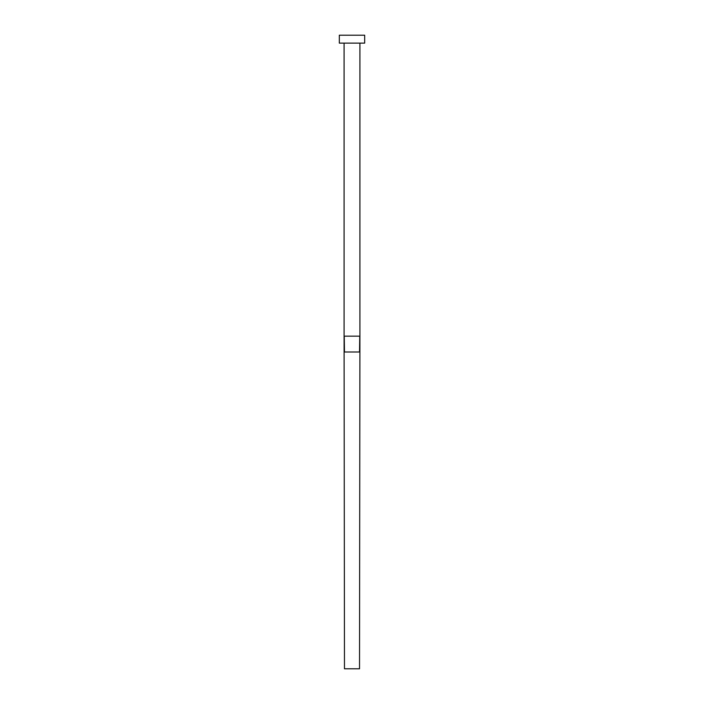 <?xml version="1.0" encoding="UTF-8"?>
<svg xmlns="http://www.w3.org/2000/svg" width="704" height="704" viewBox="0 0 704 704"><rect width="100%" height="100%" fill="white"/><g stroke="black" fill="none" stroke-linecap="round" stroke-linejoin="round"><path stroke-width="1.06" d="M359.92 43.12L359.92 336.16L344.08 336.16L344.08 43.12M364.672 43.12L339.328 43.12L339.328 35.2L364.672 35.2L364.672 43.12M359.753 336.16L359.524 352L344.476 352L344.247 336.16M359.92 336.16L359.524 668.8L344.476 668.8L344.08 336.16"/></g></svg>
